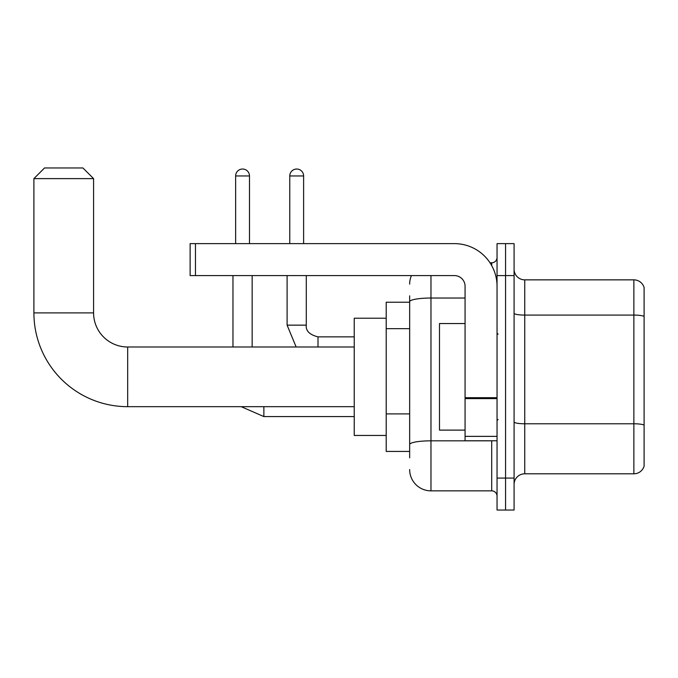 <?xml version="1.0" encoding="UTF-8"?>
<svg xmlns="http://www.w3.org/2000/svg" width="678" height="678" viewBox="0 0 678 678"><rect width="100%" height="100%" fill="white"/><g stroke="black" fill="none" stroke-linecap="round" stroke-linejoin="round"><path stroke-width="1.02" d="M409.656 457.82L409.656 301.727L409.656 302.235L386.206 302.235L386.206 451.429L409.656 451.429M497.042 478.066L497.042 510.042L505.568 510.042L505.568 478.066L505.568 510.042L514.085 510.042L514.085 478.066L505.568 478.066L505.568 275.59L505.568 478.066L497.042 478.066L497.042 275.59L505.568 275.59L505.568 243.622L505.568 275.59L514.085 275.59L514.085 478.066M514.085 275.59L514.085 243.622L497.042 243.622L497.042 275.59M430.971 275.59L430.971 490.855L491.711 490.855L491.711 440.768M490.016 262.801L491.711 262.801A5.331 5.331 0 0 0 497.042 257.479M409.656 448.234L409.656 444.531A21.315 3.704 180 0 1 430.971 440.827L491.711 440.827A5.331 0.924 0 0 0 493.559 440.768M465.066 298.032L430.971 298.032A21.315 3.704 180 0 0 409.656 301.727L409.656 295.837M497.042 496.186A5.331 5.331 0 0 0 491.711 490.855M409.656 284.116A21.315 21.315 0 0 1 411.436 275.59M430.971 490.855A21.315 21.315 0 0 1 409.656 469.54M514.085 484.465A10.653 10.653 0 0 1 524.747 473.803L633.871 473.803L633.871 279.853L524.747 279.853A10.653 10.653 0 0 1 514.085 269.2A10.653 10.653 0 0 0 524.747 279.853L524.747 473.803M644.1 287.531A10.653 10.653 0 0 0 633.871 279.853A10.653 10.653 0 0 1 644.1 287.531L644.1 466.133A10.653 10.653 0 0 1 633.871 473.803M644.1 316.558L644.1 425.114A10.653 1.848 180 0 0 633.871 423.775L524.747 423.775A10.653 1.848 -0 0 1 514.085 421.928M354.238 406.673L127.676 406.673A93.776 93.776 0 0 1 33.9 312.889L33.9 178.619L44.553 167.958L82.919 167.958L93.581 178.619L33.9 178.619M127.676 406.673L127.676 346.992A34.103 34.103 0 0 1 93.581 312.889L93.581 178.619M386.206 318.219L354.238 318.219L354.238 435.445L386.206 435.445M235.63 243.622L235.63 175.949A6.924 6.924 0 0 1 242.554 169.025A6.924 6.924 0 0 1 249.487 175.949L249.487 243.622M252.148 346.992L252.148 275.59M232.969 346.992L232.969 275.59M289.769 243.622L289.769 175.949A6.924 6.924 0 0 1 296.693 169.025A6.924 6.924 0 0 1 303.617 175.949L303.617 243.622M497.042 440.768L465.066 440.768L465.066 397.681L497.042 397.681M497.042 286.252A42.629 42.629 0 0 0 454.413 243.622L195.459 243.622L195.459 275.59L454.413 275.59A10.653 10.653 0 0 1 465.066 286.252L465.066 397.681M195.459 275.59L190.128 275.59L190.128 243.622L195.459 243.622M465.066 323.55L439.488 323.55L439.488 430.115L465.066 430.115M409.656 328.652L386.206 328.652M409.656 413.902L386.206 413.902M491.711 265.615L491.711 262.801M644.1 316.414A10.653 1.848 180 0 0 633.871 315.084L524.747 315.084A10.653 1.848 0 0 1 514.085 313.228M33.9 312.889L93.581 312.889M263.869 406.673L263.869 416.58L241.19 406.673M235.63 175.949L249.487 175.949M287.099 275.59L287.099 325.143L296.15 346.992L287.099 325.143L296.15 346.992L287.099 325.143L296.15 346.992L287.099 325.143L296.15 346.992L287.099 325.143L306.261 325.143M306.286 275.59L306.286 325.143C305.642 330.83 309.549 334.737 318.007 336.873C309.549 334.737 305.642 330.83 306.286 325.143C305.642 330.83 309.549 334.737 318.007 336.873C309.549 334.737 305.642 330.83 306.286 325.143C305.642 330.83 309.549 334.737 318.007 336.873C309.549 334.737 305.642 330.83 306.286 325.143C305.642 330.83 309.549 334.737 318.007 336.873L318.007 346.992M289.769 175.949L303.617 175.949M497.042 398.605L465.066 398.605M465.066 436.369L497.042 436.369M354.238 346.992L127.676 346.992M354.238 416.58L263.869 416.58M306.286 325.143C305.642 330.83 309.549 334.737 318.007 336.873L354.238 336.873M498.101 334.203L497.042 333.135M498.101 419.462L497.042 420.521"/></g></svg>
